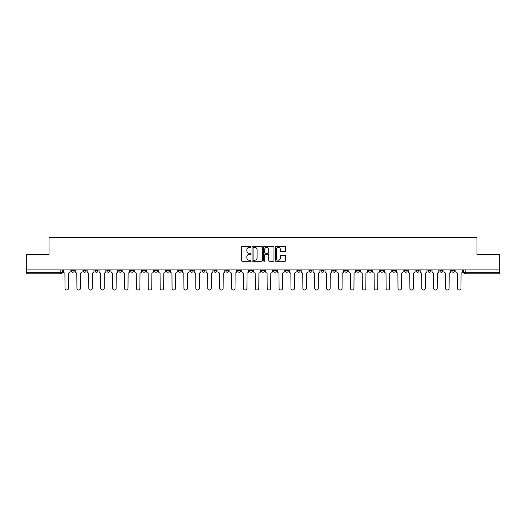 <?xml version="1.0" encoding="UTF-8"?>
<svg xmlns="http://www.w3.org/2000/svg" width="526" height="526" viewBox="0 0 526 526"><rect width="100%" height="100%" fill="white"/><g stroke="black" fill="none" stroke-linecap="round" stroke-linejoin="round"><path stroke-width="0.79" d="M250.803 246.858A0.526 0.526 0 0 0 250.277 246.332L242.328 246.332A0.75 0.75 0 0 0 241.579 247.082L241.579 260.548A0.75 0.75 0 0 0 242.328 261.297L250.277 261.297A0.526 0.526 0 0 0 250.803 260.771A0.526 0.526 0 0 0 250.277 260.252L249.252 260.252A2.393 2.393 0 0 1 246.858 257.852L246.858 256.734A2.393 2.393 0 0 1 249.252 254.341L250.277 254.341A0.526 0.526 0 0 0 250.803 253.815A0.526 0.526 0 0 0 250.277 253.289L249.252 253.289A2.393 2.393 0 0 1 246.858 250.895L246.858 249.771A2.393 2.393 0 0 1 249.252 247.378L250.277 247.378A0.526 0.526 0 0 0 250.803 246.858M392.291 269.897L392.291 270.739L395.342 270.739A1.525 1.525 0 0 1 393.816 272.264A1.525 1.525 0 0 1 392.291 270.739L392.291 269.897M380.397 269.897L380.397 270.739L383.447 270.739A1.525 1.525 0 0 1 381.922 272.264A1.525 1.525 0 0 1 380.397 270.739L380.397 269.897M309.045 269.897L309.045 270.739L312.096 270.739A1.525 1.525 0 0 1 310.57 272.264A1.525 1.525 0 0 1 309.045 270.739L309.045 269.897M297.151 269.897L297.151 270.739L300.201 270.739A1.525 1.525 0 0 1 298.676 272.264A1.525 1.525 0 0 1 297.151 270.739L297.151 269.897M285.263 269.897L285.263 270.739L288.307 270.739A1.525 1.525 0 0 1 286.782 272.264A1.525 1.525 0 0 1 285.263 270.739L285.263 269.897M261.475 269.897L261.475 270.739L264.525 270.739A1.525 1.525 0 0 1 263 272.264A1.525 1.525 0 0 1 261.475 270.739L261.475 269.897M237.693 270.739L237.693 269.897L237.693 270.739A1.525 1.525 0 0 0 239.218 272.264A1.525 1.525 0 0 1 237.693 270.739L240.737 270.739A1.525 1.525 0 0 1 239.218 272.264A1.525 1.525 0 0 0 240.737 270.739L240.737 269.897L240.737 270.739M225.799 270.739L225.799 269.897L225.799 270.739A1.525 1.525 0 0 0 227.324 272.264A1.525 1.525 0 0 1 225.799 270.739L228.849 270.739A1.525 1.525 0 0 1 227.324 272.264M213.904 270.739L213.904 269.897L213.904 270.739A1.525 1.525 0 0 0 215.43 272.264A1.525 1.525 0 0 1 213.904 270.739L216.955 270.739A1.525 1.525 0 0 1 215.43 272.264A1.525 1.525 0 0 0 216.955 270.739L216.955 269.897L216.955 270.739M202.017 269.897L202.017 270.739L205.061 270.739A1.525 1.525 0 0 1 203.542 272.264A1.525 1.525 0 0 1 202.017 270.739L202.017 269.897M190.123 269.897L190.123 270.739L193.173 270.739A1.525 1.525 0 0 1 191.648 272.264A1.525 1.525 0 0 1 190.123 270.739L190.123 269.897M178.229 269.897L178.229 270.739L181.279 270.739A1.525 1.525 0 0 1 179.754 272.264A1.525 1.525 0 0 1 178.229 270.739L178.229 269.897M166.341 270.739L166.341 269.897L166.341 270.739A1.525 1.525 0 0 0 167.86 272.264A1.525 1.525 0 0 1 166.341 270.739L169.385 270.739A1.525 1.525 0 0 1 167.86 272.264M142.553 270.739L142.553 269.897L142.553 270.739A1.525 1.525 0 0 0 144.078 272.264A1.525 1.525 0 0 1 142.553 270.739L145.603 270.739A1.525 1.525 0 0 1 144.078 272.264A1.525 1.525 0 0 0 145.603 270.739L145.603 269.897L145.603 270.739M130.658 270.739L130.658 269.897L130.658 270.739A1.525 1.525 0 0 0 132.184 272.264A1.525 1.525 0 0 1 130.658 270.739L133.709 270.739A1.525 1.525 0 0 1 132.184 272.264A1.525 1.525 0 0 0 133.709 270.739L133.709 269.897L133.709 270.739M118.771 270.739L118.771 269.897L118.771 270.739A1.525 1.525 0 0 0 120.296 272.264A1.525 1.525 0 0 1 118.771 270.739L121.822 270.739A1.525 1.525 0 0 1 120.296 272.264A1.525 1.525 0 0 0 121.822 270.739L121.822 269.897L121.822 270.739M106.877 270.739L106.877 269.897L106.877 270.739A1.525 1.525 0 0 0 108.402 272.264A1.525 1.525 0 0 1 106.877 270.739L109.927 270.739A1.525 1.525 0 0 1 108.402 272.264M94.982 270.739L94.982 269.897L94.982 270.739A1.525 1.525 0 0 0 96.508 272.264A1.525 1.525 0 0 1 94.982 270.739L98.033 270.739A1.525 1.525 0 0 1 96.508 272.264A1.525 1.525 0 0 0 98.033 270.739L98.033 269.897L98.033 270.739M83.095 270.739L83.095 269.897L83.095 270.739A1.525 1.525 0 0 0 84.62 272.264A1.525 1.525 0 0 1 83.095 270.739L86.139 270.739A1.525 1.525 0 0 1 84.62 272.264A1.525 1.525 0 0 0 86.139 270.739L86.139 269.897L86.139 270.739M284.868 251.606A0.75 0.75 0 0 0 285.618 250.856L285.618 247.082A0.75 0.75 0 0 0 284.868 246.332L276.038 246.332A0.75 0.75 0 0 0 275.289 247.082L275.289 260.548A0.75 0.75 0 0 0 276.038 261.297L284.868 261.297A0.75 0.75 0 0 0 285.618 260.548L285.618 255.984A0.75 0.75 0 0 0 284.868 255.235L281.088 255.235A0.75 0.75 0 0 0 280.338 255.984L280.338 258.246A1.999 1.999 0 0 1 278.339 260.252A1.999 1.999 0 0 1 276.341 258.246L276.341 249.383A1.999 1.999 0 0 1 278.339 247.378A1.999 1.999 0 0 1 280.338 249.383L280.338 250.856A0.75 0.75 0 0 0 281.088 251.606L284.868 251.606M26.3 269.897L26.3 254.729L49.017 254.729L49.017 237.732L476.983 237.732L476.983 254.729L499.7 254.729L499.7 269.897L26.3 269.897L26.3 272.264L62.357 272.264L62.357 269.897M262.342 247.082A0.75 0.75 0 0 0 261.6 246.332L252.769 246.332A0.75 0.75 0 0 0 252.02 247.082L252.02 260.548A0.75 0.75 0 0 0 252.769 261.297L261.6 261.297A0.75 0.75 0 0 0 262.342 260.548L262.342 247.082M264.4 246.332L273.231 246.332A0.75 0.75 0 0 1 273.98 247.082L273.98 260.548A0.75 0.75 0 0 1 273.231 261.297L269.457 261.297A0.75 0.75 0 0 1 268.707 260.548L268.707 255.084A0.75 0.75 0 0 0 267.958 254.341L265.452 254.341A0.75 0.75 0 0 0 264.703 255.084L264.703 260.771A0.526 0.526 0 0 1 264.177 261.297A0.526 0.526 0 0 1 263.657 260.771L263.657 247.082A0.75 0.75 0 0 1 264.4 246.332M463.643 269.897L463.643 272.264L499.7 272.264L499.7 273.79L465.168 273.79A1.525 1.525 0 0 1 463.643 272.264A1.525 1.525 0 0 0 465.168 273.79L465.168 269.897M499.7 269.897L499.7 272.264M62.357 272.264A1.525 1.525 0 0 1 60.832 273.79L26.3 273.79L26.3 272.264M454.799 269.897L454.799 270.739A1.525 1.525 0 0 1 453.274 272.264A1.525 1.525 0 0 1 451.749 270.739L454.799 270.739M451.749 269.897L451.749 270.739M442.905 269.897L442.905 270.739A1.525 1.525 0 0 1 441.38 272.264A1.525 1.525 0 0 1 439.861 270.739L442.905 270.739M439.861 269.897L439.861 270.739M431.018 269.897L431.018 270.739A1.525 1.525 0 0 1 429.492 272.264A1.525 1.525 0 0 1 427.967 270.739A1.525 1.525 0 0 0 429.492 272.264M427.967 269.897L427.967 270.739L431.018 270.739M419.123 269.897L419.123 270.739A1.525 1.525 0 0 1 417.598 272.264A1.525 1.525 0 0 1 416.073 270.739L419.123 270.739M416.073 269.897L416.073 270.739M407.229 269.897L407.229 270.739A1.525 1.525 0 0 1 405.704 272.264A1.525 1.525 0 0 1 404.178 270.739L407.229 270.739M404.178 269.897L404.178 270.739M395.342 269.897L395.342 270.739M383.447 269.897L383.447 270.739L383.447 269.897M371.553 269.897L371.553 270.739A1.525 1.525 0 0 1 370.028 272.264A1.525 1.525 0 0 1 368.502 270.739L371.553 270.739M368.502 269.897L368.502 270.739M359.659 269.897L359.659 270.739A1.525 1.525 0 0 1 358.14 272.264A1.525 1.525 0 0 1 356.615 270.739L359.659 270.739M356.615 269.897L356.615 270.739M347.771 269.897L347.771 270.739A1.525 1.525 0 0 1 346.246 272.264A1.525 1.525 0 0 1 344.721 270.739L347.771 270.739M344.721 269.897L344.721 270.739M335.877 269.897L335.877 270.739A1.525 1.525 0 0 1 334.352 272.264A1.525 1.525 0 0 1 332.826 270.739L335.877 270.739M332.826 269.897L332.826 270.739M323.983 269.897L323.983 270.739A1.525 1.525 0 0 1 322.458 272.264A1.525 1.525 0 0 1 320.939 270.739L323.983 270.739M320.939 269.897L320.939 270.739M312.096 269.897L312.096 270.739A1.525 1.525 0 0 1 310.57 272.264M300.201 269.897L300.201 270.739M288.307 270.739L288.307 269.897L288.307 270.739A1.525 1.525 0 0 1 286.782 272.264M276.42 269.897L276.42 270.739A1.525 1.525 0 0 1 274.894 272.264A1.525 1.525 0 0 1 273.369 270.739A1.525 1.525 0 0 0 274.894 272.264A1.525 1.525 0 0 0 276.42 270.739L273.369 270.739L273.369 269.897M264.525 270.739L264.525 269.897L264.525 270.739A1.525 1.525 0 0 1 263 272.264M252.631 269.897L252.631 270.739A1.525 1.525 0 0 1 251.106 272.264A1.525 1.525 0 0 1 249.58 270.739A1.525 1.525 0 0 0 251.106 272.264M249.58 269.897L249.58 270.739L252.631 270.739M228.849 269.897L228.849 270.739L228.849 269.897M205.061 270.739L205.061 269.897L205.061 270.739A1.525 1.525 0 0 1 203.542 272.264M193.173 270.739L193.173 269.897L193.173 270.739A1.525 1.525 0 0 1 191.648 272.264M181.279 270.739L181.279 269.897L181.279 270.739A1.525 1.525 0 0 1 179.754 272.264M169.385 269.897L169.385 270.739L169.385 269.897M157.498 270.739L157.498 269.897L157.498 270.739A1.525 1.525 0 0 1 155.972 272.264A1.525 1.525 0 0 1 154.447 270.739L157.498 270.739A1.525 1.525 0 0 1 155.972 272.264M154.447 269.897L154.447 270.739M109.927 269.897L109.927 270.739L109.927 269.897M74.251 269.897L74.251 270.739A1.525 1.525 0 0 1 72.726 272.264A1.525 1.525 0 0 1 71.201 270.739A1.525 1.525 0 0 0 72.726 272.264A1.525 1.525 0 0 0 74.251 270.739L74.251 269.897M71.201 269.897L71.201 270.739L74.251 270.739M253.591 247.378A0.526 0.526 0 0 0 253.065 247.904L253.065 259.726A0.526 0.526 0 0 0 253.591 260.252L254.676 260.252A2.393 2.393 0 0 0 257.069 257.852L257.069 249.771A2.393 2.393 0 0 0 254.676 247.378L253.591 247.378M268.707 249.416A1.999 1.999 0 0 0 266.702 247.417A1.999 1.999 0 0 0 264.703 249.416L264.703 252.539A0.75 0.75 0 0 0 265.452 253.289L267.958 253.289A0.75 0.75 0 0 0 268.707 252.539L268.707 249.416M63.39 271.501L63.39 269.897L63.39 271.501A1.525 1.525 48.4 0 0 64.908 273.027L65.027 288.268A1.756 1.756 48.4 0 0 66.782 290.023A1.756 1.756 48.4 0 0 68.531 288.268L68.65 273.027A1.525 1.525 48.4 0 0 70.168 271.501L70.168 269.897M64.908 273.027L65.027 288.268M68.531 288.268L68.65 273.027M75.277 271.501L75.277 269.897L75.277 271.501A1.525 1.525 48.4 0 0 76.803 273.027L76.921 288.268A1.756 1.756 48.4 0 0 78.67 290.023A1.756 1.756 48.4 0 0 80.425 288.268L80.537 273.027A1.525 1.525 48.4 0 0 82.063 271.501L82.063 269.897M87.171 271.501L87.171 269.897L87.171 271.501A1.525 1.525 48.4 0 0 88.697 273.027L88.809 288.268A1.756 1.756 48.4 0 0 90.564 290.023A1.756 1.756 48.4 0 0 92.32 288.268L92.431 273.027A1.525 1.525 48.4 0 0 93.957 271.501L93.957 269.897M76.803 273.027L76.921 288.268M80.425 288.268L80.537 273.027M88.697 273.027L88.809 288.268M92.32 288.268L92.431 273.027M99.066 271.501L99.066 269.897L99.066 271.501A1.525 1.525 48.4 0 0 100.591 273.027L100.703 288.268A1.756 1.756 48.4 0 0 102.458 290.023A1.756 1.756 48.4 0 0 104.207 288.268L104.326 273.027A1.525 1.525 48.4 0 0 105.851 271.501L105.851 269.897M110.953 271.501L110.953 269.897L110.953 271.501A1.525 1.525 48.4 0 0 112.479 273.027L112.597 288.268A1.756 1.756 48.4 0 0 114.346 290.023A1.756 1.756 48.4 0 0 116.101 288.268L116.213 273.027A1.525 1.525 48.4 0 0 117.739 271.501L117.739 269.897M122.847 271.501L122.847 269.897L122.847 271.501A1.525 1.525 48.4 0 0 124.373 273.027L124.484 288.268A1.756 1.756 48.4 0 0 126.24 290.023A1.756 1.756 48.4 0 0 127.996 288.268L128.107 273.027A1.525 1.525 48.4 0 0 129.633 271.501L129.633 269.897M100.591 273.027L100.703 288.268M104.207 288.268L104.326 273.027M112.479 273.027L112.597 288.268M116.101 288.268L116.213 273.027M124.373 273.027L124.484 288.268M127.996 288.268L128.107 273.027M134.741 271.501L134.741 269.897L134.741 271.501A1.525 1.525 48.4 0 0 136.267 273.027L136.379 288.268A1.756 1.756 48.4 0 0 138.134 290.023A1.756 1.756 48.4 0 0 139.883 288.268L140.001 273.027A1.525 1.525 48.4 0 0 141.527 271.501L141.527 269.897M136.267 273.027L136.379 288.268M139.883 288.268L140.001 273.027M146.629 271.501L146.629 269.897L146.629 271.501A1.525 1.525 48.4 0 0 148.154 273.027L148.273 288.268A1.756 1.756 48.4 0 0 150.022 290.023A1.756 1.756 48.4 0 0 151.777 288.268L151.889 273.027A1.525 1.525 48.4 0 0 153.414 271.501L153.414 269.897M148.154 273.027L148.273 288.268M151.777 288.268L151.889 273.027M158.523 271.501L158.523 269.897L158.523 271.501A1.525 1.525 48.4 0 0 160.049 273.027L160.16 288.268A1.756 1.756 48.4 0 0 161.916 290.023A1.756 1.756 48.4 0 0 163.671 288.268L163.783 273.027A1.525 1.525 48.4 0 0 165.309 271.501L165.309 269.897M160.049 273.027L160.16 288.268M163.671 288.268L163.783 273.027M170.417 271.501L170.417 269.897L170.417 271.501A1.525 1.525 48.4 0 0 171.943 273.027L172.055 288.268A1.756 1.756 48.4 0 0 173.81 290.023A1.756 1.756 48.4 0 0 175.559 288.268L175.677 273.027A1.525 1.525 48.4 0 0 177.203 271.501L177.203 269.897M171.943 273.027L172.055 288.268M175.559 288.268L175.677 273.027M182.312 271.501L182.312 269.897L182.312 271.501A1.525 1.525 48.4 0 0 183.83 273.027L183.949 288.268A1.756 1.756 48.4 0 0 185.698 290.023A1.756 1.756 48.4 0 0 187.453 288.268L187.572 273.027A1.525 1.525 48.4 0 0 189.09 271.501L189.09 269.897M183.83 273.027L183.949 288.268M187.453 288.268L187.572 273.027M194.199 271.501L194.199 269.897L194.199 271.501A1.525 1.525 48.4 0 0 195.725 273.027L195.843 288.268A1.756 1.756 48.4 0 0 197.592 290.023A1.756 1.756 48.4 0 0 199.347 288.268L199.459 273.027A1.525 1.525 48.4 0 0 200.985 271.501L200.985 269.897M195.725 273.027L195.843 288.268M199.347 288.268L199.459 273.027M206.093 271.501L206.093 269.897L206.093 271.501A1.525 1.525 48.4 0 0 207.619 273.027L207.731 288.268A1.756 1.756 48.4 0 0 209.486 290.023A1.756 1.756 48.4 0 0 211.242 288.268L211.353 273.027A1.525 1.525 48.4 0 0 212.879 271.501L212.879 269.897M207.619 273.027L207.731 288.268M211.242 288.268L211.353 273.027M217.988 271.501L217.988 269.897L217.988 271.501A1.525 1.525 48.4 0 0 219.513 273.027L219.625 288.268A1.756 1.756 48.4 0 0 221.38 290.023A1.756 1.756 48.4 0 0 223.129 288.268L223.248 273.027A1.525 1.525 48.4 0 0 224.773 271.501L224.773 269.897M219.513 273.027L219.625 288.268M223.129 288.268L223.248 273.027M229.875 271.501L229.875 269.897L229.875 271.501A1.525 1.525 48.4 0 0 231.401 273.027L231.519 288.268A1.756 1.756 48.4 0 0 233.268 290.023A1.756 1.756 48.4 0 0 235.023 288.268L235.135 273.027A1.525 1.525 48.4 0 0 236.661 271.501L236.661 269.897M231.401 273.027L231.519 288.268M235.023 288.268L235.135 273.027M241.769 271.501L241.769 269.897L241.769 271.501A1.525 1.525 48.4 0 0 243.295 273.027L243.406 288.268A1.756 1.756 48.4 0 0 245.162 290.023A1.756 1.756 48.4 0 0 246.918 288.268L247.029 273.027A1.525 1.525 48.4 0 0 248.555 271.501L248.555 269.897M243.295 273.027L243.406 288.268M246.918 288.268L247.029 273.027M253.663 271.501L253.663 269.897L253.663 271.501A1.525 1.525 48.4 0 0 255.189 273.027L255.301 288.268A1.756 1.756 48.4 0 0 257.056 290.023A1.756 1.756 48.4 0 0 258.805 288.268L258.923 273.027A1.525 1.525 48.4 0 0 260.449 271.501L260.449 269.897M255.189 273.027L255.301 288.268M258.805 288.268L258.923 273.027M265.551 271.501L265.551 269.897L265.551 271.501A1.525 1.525 48.4 0 0 267.077 273.027L267.195 288.268A1.756 1.756 48.4 0 0 268.944 290.023A1.756 1.756 48.4 0 0 270.699 288.268L270.811 273.027A1.525 1.525 48.4 0 0 272.337 271.501L272.337 269.897M267.077 273.027L267.195 288.268M270.699 288.268L270.811 273.027M277.445 271.501L277.445 269.897L277.445 271.501A1.525 1.525 48.4 0 0 278.971 273.027L279.082 288.268A1.756 1.756 48.4 0 0 280.838 290.023A1.756 1.756 48.4 0 0 282.594 288.268L282.705 273.027A1.525 1.525 48.4 0 0 284.231 271.501L284.231 269.897M278.971 273.027L279.082 288.268M282.594 288.268L282.705 273.027M289.339 271.501L289.339 269.897L289.339 271.501A1.525 1.525 48.4 0 0 290.865 273.027L290.977 288.268A1.756 1.756 48.4 0 0 292.732 290.023A1.756 1.756 48.4 0 0 294.481 288.268L294.599 273.027A1.525 1.525 48.4 0 0 296.125 271.501L296.125 269.897M290.865 273.027L290.977 288.268M294.481 288.268L294.599 273.027M301.227 271.501L301.227 269.897L301.227 271.501A1.525 1.525 48.4 0 0 302.752 273.027L302.871 288.268A1.756 1.756 48.4 0 0 304.62 290.023A1.756 1.756 48.4 0 0 306.375 288.268L306.487 273.027A1.525 1.525 48.4 0 0 308.012 271.501L308.012 269.897M302.752 273.027L302.871 288.268M306.375 288.268L306.487 273.027M313.121 271.501L313.121 269.897L313.121 271.501A1.525 1.525 48.4 0 0 314.647 273.027L314.758 288.268A1.756 1.756 48.4 0 0 316.514 290.023A1.756 1.756 48.4 0 0 318.269 288.268L318.381 273.027A1.525 1.525 48.4 0 0 319.907 271.501L319.907 269.897M314.647 273.027L314.758 288.268M318.269 288.268L318.381 273.027M325.015 271.501L325.015 269.897L325.015 271.501A1.525 1.525 48.4 0 0 326.541 273.027L326.653 288.268A1.756 1.756 48.4 0 0 328.408 290.023A1.756 1.756 48.4 0 0 330.157 288.268L330.275 273.027A1.525 1.525 48.4 0 0 331.801 271.501L331.801 269.897M326.541 273.027L326.653 288.268M330.157 288.268L330.275 273.027M336.91 271.501L336.91 269.897L336.91 271.501A1.525 1.525 48.4 0 0 338.428 273.027L338.547 288.268A1.756 1.756 48.4 0 0 340.302 290.023A1.756 1.756 48.4 0 0 342.051 288.268L342.17 273.027A1.525 1.525 48.4 0 0 343.688 271.501L343.688 269.897M338.428 273.027L338.547 288.268M342.051 288.268L342.17 273.027M348.797 271.501L348.797 269.897L348.797 271.501A1.525 1.525 48.4 0 0 350.323 273.027L350.441 288.268A1.756 1.756 48.4 0 0 352.19 290.023A1.756 1.756 48.4 0 0 353.945 288.268L354.057 273.027A1.525 1.525 48.4 0 0 355.583 271.501L355.583 269.897M350.323 273.027L350.441 288.268M353.945 288.268L354.057 273.027M360.691 271.501L360.691 269.897L360.691 271.501A1.525 1.525 48.4 0 0 362.217 273.027L362.329 288.268A1.756 1.756 48.4 0 0 364.084 290.023A1.756 1.756 48.4 0 0 365.84 288.268L365.951 273.027A1.525 1.525 48.4 0 0 367.477 271.501L367.477 269.897M362.217 273.027L362.329 288.268M365.84 288.268L365.951 273.027M372.586 271.501L372.586 269.897L372.586 271.501A1.525 1.525 48.4 0 0 374.111 273.027L374.223 288.268A1.756 1.756 48.4 0 0 375.978 290.023A1.756 1.756 48.4 0 0 377.727 288.268L377.846 273.027A1.525 1.525 48.4 0 0 379.371 271.501L379.371 269.897M374.111 273.027L374.223 288.268M377.727 288.268L377.846 273.027M384.473 271.501L384.473 269.897L384.473 271.501A1.525 1.525 48.4 0 0 385.999 273.027L386.117 288.268A1.756 1.756 48.4 0 0 387.866 290.023A1.756 1.756 48.4 0 0 389.621 288.268L389.733 273.027A1.525 1.525 48.4 0 0 391.259 271.501L391.259 269.897M385.999 273.027L386.117 288.268M389.621 288.268L389.733 273.027M396.367 271.501L396.367 269.897L396.367 271.501A1.525 1.525 48.4 0 0 397.893 273.027L398.004 288.268A1.756 1.756 48.4 0 0 399.76 290.023A1.756 1.756 48.4 0 0 401.516 288.268L401.627 273.027A1.525 1.525 48.4 0 0 403.153 271.501L403.153 269.897M397.893 273.027L398.004 288.268M401.516 288.268L401.627 273.027M408.261 271.501L408.261 269.897L408.261 271.501A1.525 1.525 48.4 0 0 409.787 273.027L409.899 288.268A1.756 1.756 48.4 0 0 411.654 290.023A1.756 1.756 48.4 0 0 413.403 288.268L413.521 273.027A1.525 1.525 48.4 0 0 415.047 271.501L415.047 269.897M409.787 273.027L409.899 288.268M413.403 288.268L413.521 273.027M420.149 271.501L420.149 269.897L420.149 271.501A1.525 1.525 48.4 0 0 421.674 273.027L421.793 288.268A1.756 1.756 48.4 0 0 423.542 290.023A1.756 1.756 48.4 0 0 425.297 288.268L425.409 273.027A1.525 1.525 48.4 0 0 426.934 271.501L426.934 269.897M421.674 273.027L421.793 288.268M425.297 288.268L425.409 273.027M432.043 271.501L432.043 269.897L432.043 271.501A1.525 1.525 48.4 0 0 433.569 273.027L433.68 288.268A1.756 1.756 48.4 0 0 435.436 290.023A1.756 1.756 48.4 0 0 437.191 288.268L437.303 273.027A1.525 1.525 48.4 0 0 438.829 271.501L438.829 269.897M433.569 273.027L433.68 288.268M437.191 288.268L437.303 273.027M443.937 271.501L443.937 269.897L443.937 271.501A1.525 1.525 48.4 0 0 445.463 273.027L445.575 288.268A1.756 1.756 48.4 0 0 447.33 290.023A1.756 1.756 48.4 0 0 449.079 288.268L449.197 273.027A1.525 1.525 48.4 0 0 450.723 271.501L450.723 269.897M445.463 273.027L445.575 288.268M449.079 288.268L449.197 273.027M455.832 271.501L455.832 269.897L455.832 271.501A1.525 1.525 48.4 0 0 457.35 273.027L457.469 288.268A1.756 1.756 48.4 0 0 459.218 290.023A1.756 1.756 48.4 0 0 460.973 288.268L461.092 273.027A1.525 1.525 48.4 0 0 462.61 271.501L462.61 269.897M457.35 273.027L457.469 288.268M460.973 288.268L461.092 273.027M60.832 269.897L60.832 273.79"/></g></svg>
